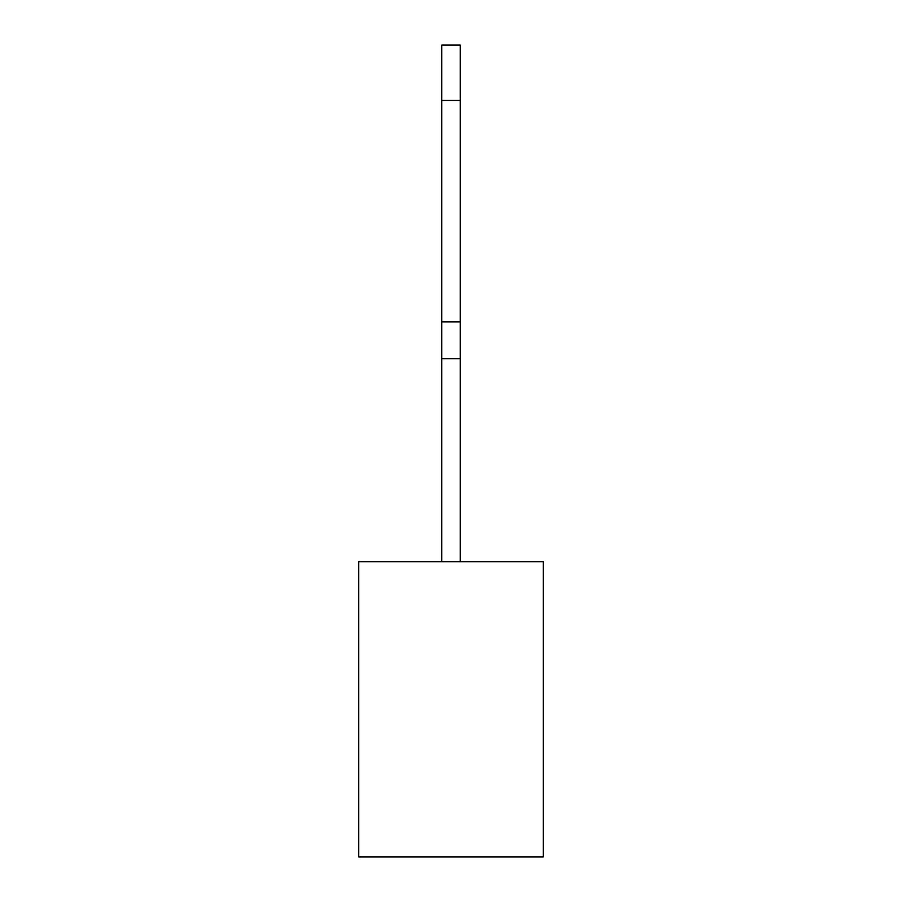 <?xml version="1.0" encoding="UTF-8"?>
<svg xmlns="http://www.w3.org/2000/svg" width="902" height="902" viewBox="0 0 902 902"><rect width="100%" height="100%" fill="white"/><g stroke="black" fill="none" stroke-linecap="round" stroke-linejoin="round"><path stroke-width="1.35" d="M543.252 561.698L358.748 561.698L358.748 856.9L543.252 856.9L543.252 561.698M441.777 561.698L441.777 45.1L460.223 45.1L460.223 100.449L441.777 100.449M460.223 561.698L460.223 358.748L441.777 358.748M460.223 358.748L460.223 100.449M460.223 321.845L441.777 321.845"/></g></svg>
